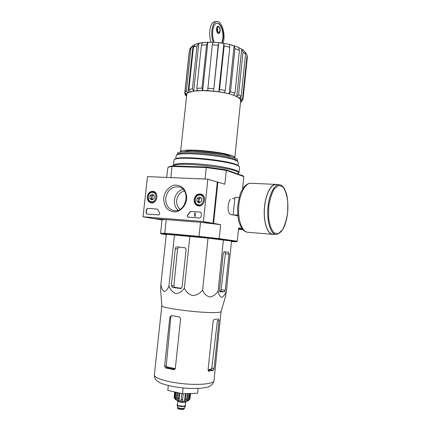 <?xml version="1.0" encoding="UTF-8"?>
<svg xmlns="http://www.w3.org/2000/svg" width="431" height="431" viewBox="0 0 431 431"><rect width="100%" height="100%" fill="white"/><g stroke="black" fill="none" stroke-linecap="round" stroke-linejoin="round"><path stroke-width="0.65" d="M197.005 45.918L192.393 88.781L193.681 91.049L197.565 90.623L196.822 88.29L201.444 45.174L202.699 42.664L198.804 43.326L197.005 45.918L193.465 47.001L195.184 44.447C199.456 42.4 207.284 41.791 218.668 42.626C231.038 44.194 236.393 46.284 241.274 48.87L238.537 47.496L239.431 50.287L234.97 48.628L234.092 45.826L229.556 44.56L229.798 47.189L224.125 46.047L223.904 43.412L218.711 42.712L218.188 45.25L212.267 44.829L212.806 42.297L207.844 42.281L206.6 44.802L201.444 45.174M207.844 42.281L202.71 90.456L201.983 88.107L206.6 44.802M197.565 90.623L207.683 90.585L212.267 44.829M218.711 42.712L213.614 91.049L218.188 45.25M207.683 90.585L218.829 91.717L223.904 43.412M229.798 47.189L225.273 90.505L224.524 92.735L218.829 91.717L219.568 89.476L224.125 46.047M224.524 92.735L229.098 93.823L234.092 45.826M239.431 50.287L234.992 93.171L233.602 95.224L229.098 93.823L230.493 91.755L234.97 48.628M233.602 95.224L236.775 96.539L241.672 49.102L241.274 48.87M241.721 49.134L244.765 51.44L245.541 53.983L241.198 96.237L239.377 98.074L236.775 96.539L238.612 94.685L242.998 52.097L241.672 49.102M239.377 98.074L240.703 99.394L240.945 97.045M245.487 52.851L245.363 52.426M242.982 99.529L243.068 98.871L242.982 99.529L241.074 100.816L240.703 99.394C241.807 99.378 242.47 98.834 242.691 97.762L246.99 55.863L246.78 54.295L245.503 52.684M241.074 100.816L240.541 101.829M240.471 102.481L241.662 101.651L242.292 100.482M198.804 43.326L193.681 91.049L187.959 92.692L193.04 45.638L192.377 45.972L190.944 48.364L186.381 90.591C186.37 91.695 186.898 92.396 187.959 92.692L186.564 93.904L186.332 95.095L184.748 93.193L189.241 51.693M186.564 93.904C185.513 93.608 184.991 92.913 184.996 91.819L189.532 49.948L190.033 48.514M194.898 44.582L193.04 45.638M190.152 91.808L188.87 89.562L193.465 47.001M180.551 151.992L186.72 94.885C184.705 88.161 226.846 90.02 237.842 97.314C239.684 98.413 240.633 99.464 240.681 100.461L240.633 100.902M234.766 158.107L234.782 157.865C235.951 152.79 178.391 146.809 180.519 152.224M242.227 228.915L238.553 228.619L242.227 228.915M180.115 209.267C177.545 207.079 176.414 204.078 176.71 200.27C177.524 195.308 180.061 192.194 184.323 190.928M231.463 241.565L236.597 241.769L218.673 239.232L199.117 237.088L199.014 236.414L164.761 233.284L166.247 219.6L154.196 218.641L162.034 219.972M236.597 241.769L237.271 241.225L219.217 238.634L199.014 236.414L200.501 222.315L213.571 223.355L217.87 182.092L217.305 182.065L213.006 223.306L203.405 221.529L143.022 216.793L147.483 176.613L207.861 179.161L203.405 221.529M242.578 189.047L243.849 176.565L226.275 170.412L206.271 167.557L205.059 179.043M243.849 176.565L243.299 175.923L225.86 169.792L206.503 167.029L206.271 167.557L172.028 166.447L170.816 177.599M199.117 237.088L165.175 233.968L161.167 233.925L166.269 234.609M160.585 233.23L164.761 233.284L165.175 233.968M221.092 311.473L221.033 311.672C220.537 312.276 217.817 312.577 212.882 312.577C195.652 312.707 159.578 307.659 161.835 305.552L160.666 289.993L160.871 284.315L166.307 234.292L208.028 238.138L231.512 241.069L226.41 290.968L225.445 296.582M230.569 199.364C227.837 201.859 227.218 210.662 229.567 213.625L231.377 214.8M225.86 169.792L226.275 170.412L224.847 184.236L217.87 182.092M218.673 239.232L219.217 238.634L220.667 224.664L213.571 223.355M237.271 241.225L238.618 227.988L242.001 228.619M206.503 167.029L172.572 165.946L172.028 166.447C169.712 166.754 168.316 167.185 167.842 167.74L166.678 177.427M172.572 165.946C170.331 166.247 168.979 166.668 168.516 167.212L168.284 167.395M160.591 233.182L162.04 219.929C161.867 219.643 163.268 219.535 166.247 219.6M200.501 222.315L220.667 224.664M238.321 162.843L237.982 161.889C234.739 156.582 178.186 150.737 176.241 155.51L175.729 158.834M237.136 160.876L237.486 160.149C238.806 154.632 174.652 148.005 177.378 153.937L177.297 154.681M237.201 160.952L236.996 160.704C233.807 155.526 179.42 149.907 177.464 154.551L176.656 155.187M182.097 287.159L186.122 249.371L184.98 247.712L177.076 246.904C176.107 246.941 175.514 247.513 175.298 248.633L171.317 285.683L172.432 287.385L180.627 288.517L182.097 287.159M160.871 284.315C161.415 287.973 162.519 290.375 164.184 291.518C166.016 291.2 167.605 289.384 168.957 286.06C170.353 289.853 172.675 292.353 175.918 293.576C179.334 293.306 182.146 291.512 184.355 288.177L189.877 236.253M168.957 286.06L174.48 234.83M184.355 288.177C186.111 291.981 188.929 294.459 192.797 295.607C196.832 295.251 200.097 293.392 202.602 290.031C204.073 293.732 206.454 296.054 209.741 296.991C213.178 296.442 215.963 294.459 218.108 291.049L223.377 239.916M202.602 290.031L208.028 238.138M225.257 290.305L228.958 254.161L228.311 252.227L224.12 251.779L223.269 253.207L219.449 290.349L219.999 291.852L224.422 291.798L225.257 290.305L221.087 289.74L220.467 291.259L219.508 291.313M218.108 291.049C218.743 294.567 219.929 296.663 221.658 297.331C223.533 296.544 225.111 294.427 226.41 290.968M168.311 385.573L167.794 390.384L182.485 393.751L197.603 393.255L198.104 388.439M182.485 393.751L183.1 387.97M175.277 368.64L166.156 366.684L167.05 367.648L174.878 369.302M166.156 366.684L170.832 317.157L171.312 315.955M208.119 370.579L211.125 369.75L211.632 368.866L208.087 369.906L208.706 371.312L213.49 370.229L214.121 368.51L211.793 368.036L211.632 368.866M214.121 368.51L219.029 320.723L217.439 320.47L211.793 368.036M180.621 318.617L179.339 316.877L171.457 315.6L169.836 317.232L164.583 366.118L165.547 367.955L173.715 369.669L174.28 369.647L175.331 368.36L180.621 318.617M219.029 320.723L218.63 318.988L214.261 319.376L213.146 320.917L208.087 369.911M185.109 247.733L177.109 246.909M181.451 288.307L174.884 287.385L173.909 285.699L177.513 248.859L179.113 247.119M228.301 252.227L225.014 251.887L225.359 253.784L221.087 289.74M225.014 251.887L224.028 251.785M231.059 156.819C227.352 152.827 188.95 148.652 184.425 151.76M217.65 32.099L217.87 31.08L217.305 27.756M216.793 21.561L214.843 21.739C210.253 21.598 207.968 34.184 211.185 42.184M222.067 43.052L223.15 38.558C224.039 31.404 220.694 22.757 217.079 23.226C212.774 23.058 210.98 35.563 214.369 42.292M223.037 43.197C225.973 35.272 222.013 20.807 216.928 21.55C212.305 21.399 210.053 34.259 213.356 42.243M220.128 31.054C220.193 28.263 219.568 26.668 218.242 26.269C216.13 26.226 216.691 33.71 218.776 33.402C219.487 33.284 219.939 32.503 220.128 31.054M218.21 26.269L217.93 26.296C215.812 26.253 216.378 33.731 218.463 33.429L218.495 33.424M221.787 43.008L222.843 38.58C223.716 31.506 220.451 22.935 216.863 23.247M219.934 30.908C219.993 28.457 219.438 27.051 218.28 26.7C216.416 26.663 216.912 33.241 218.743 32.977L219.934 30.908M238.478 229.378L242.933 229.75M147.251 196.784C148.097 192.872 150.177 191.078 153.479 191.402C159.325 192.592 156.9 204.062 151.065 202.834C148.393 202.117 147.122 200.097 147.251 196.784M194.079 199.607C195.001 195.442 197.29 193.594 200.943 194.052C207.198 195.518 204.466 207.306 198.201 205.91C195.34 205.124 193.966 203.023 194.079 199.607M163.699 197.775C164.712 191.671 168.731 186.709 173.957 185.185C177.513 184.867 180.675 185.896 183.444 188.282C185.68 191.348 186.768 194.974 186.709 199.165C185.68 205.409 181.521 210.414 176.231 211.836C172.659 212.068 169.523 210.969 166.819 208.539C164.658 205.468 163.618 201.88 163.699 197.775M200.447 212.09L201.455 213.496L201.105 216.809L199.817 218.043L188.169 217.159C187.189 216.701 187.022 215.947 187.668 214.907L190.082 211.955L191.095 211.427L200.679 212.133M157.051 209.024L157.881 209.671L159.529 212.828C159.912 213.981 159.572 214.681 158.506 214.918L146.836 214.029L146.001 212.698L146.351 209.541L147.537 208.356L157.261 209.067L147.537 208.356M217.305 182.065L207.861 179.161M213.006 223.306L153.684 218.603L143.022 216.793M165.768 198.039C167.508 189.963 171.872 186.262 178.865 186.925C191.342 189.403 186.052 213.437 173.666 210.533C168.138 208.933 165.504 204.768 165.768 198.039M178.051 210.209C175.293 207.64 174.086 204.235 174.431 200C175.32 194.419 178.143 190.82 182.9 189.204M188.374 217.197C187.393 216.739 187.226 215.99 187.873 214.945L187.668 214.907M200.641 212.133L191.294 211.47L190.286 211.998L187.873 214.945M194.925 213.027L195.27 213.049L194.92 216.346L194.575 216.319L194.871 213.539L194.532 213.528L194.925 213.027M194.575 216.319L195.119 216.384L195.27 213.049M194.866 213.577L194.532 213.528M146.933 214.04L146.217 212.736L146.567 209.585L147.752 208.394M197.182 198.265L199.628 196.881L201.762 198.535L201.439 201.584L198.982 202.963L196.859 201.304L197.182 198.265L199.628 196.881L201.762 198.535L201.439 201.584L198.982 202.963L196.859 201.304L197.182 198.265L198.831 198.675L198.508 201.692L199.742 202.656L198.669 200.183L200.049 197.985L198.831 198.675M198.783 204.865C193.347 204.553 194.403 194.634 199.828 194.984C205.296 195.232 204.24 205.269 198.783 204.865M199.041 205.598L198.454 205.517C192.21 204.466 194.909 192.77 200.997 194.526C206.67 195.615 204.795 206.271 199.041 205.598M200.701 197.613L200.049 197.985L200.835 197.716M198.508 201.692L196.859 201.304M150.123 195.491L152.385 194.16L154.341 195.744L154.018 198.664L151.744 199.995L149.799 198.405L150.123 195.491L152.385 194.16L154.341 195.744L154.018 198.664L151.744 199.995L149.799 198.405L150.123 195.491L151.911 195.895L151.593 198.793L152.617 199.634L151.75 197.344L153.037 195.232L151.911 195.895M151.545 201.816C146.535 201.536 147.591 192.016 152.59 192.339C157.627 192.565 156.572 202.193 151.545 201.816M156.496 199.127C155.467 201.39 153.915 202.522 151.831 202.522L151.373 202.462C145.619 201.611 147.995 190.378 153.614 191.876C155.828 192.565 156.938 194.306 156.949 197.091M153.522 194.947L153.037 195.232L153.592 195.006M151.593 198.793L149.799 198.405M239.13 197.565L234.949 197.328L233.16 214.837L237.815 215.872M237.74 215.161L233.16 214.837M279.099 184.721L276.039 184.587C270.878 184.032 265.351 195.011 264.445 208.426C263.465 221.83 267.387 233.721 272.554 234.157L272.807 234.178M277.155 184.635L276.045 184.393C270.846 183.832 265.275 194.898 264.359 208.415C263.379 221.933 267.328 233.909 272.537 234.351L273.922 234.27M238.871 166.307L238.666 166.054C235.515 160.774 176.451 154.67 174.7 159.443L174.447 159.642M239.528 167.621L239.2 166.7C236.026 161.356 175.773 155.128 174.032 159.966L173.327 165.202M238.51 173.073L239.054 172.271C238.952 170.073 223.527 166.425 205.512 164.577C187.485 162.702 172.712 163.23 173.3 165.472L173.574 165.973M238.165 173.257L238.192 172.976C239.711 168.155 174.533 161.027 174.065 165.989M177.556 408.001C177.265 408.205 177.712 408.55 178.892 409.035C181.483 409.536 183.11 409.606 183.768 409.251L183.929 409.008C180.794 409.369 178.666 409.019 177.561 407.947L177.631 407.263C178.951 408.297 181.074 408.626 184.01 408.254L184.506 407.904L184.43 408.599M177.141 404.887L177.114 405.162C178.709 406.39 181.289 406.783 184.856 406.347L185.465 405.862M177.777 401.213L177.405 404.72C176.969 405.636 182.803 406.605 184.683 405.921L185.249 405.528L185.626 401.961M177.427 404.531L177.146 404.817C176.683 405.797 182.884 406.826 184.883 406.099L185.481 405.679L185.276 405.28M177.427 400.426L177.4 400.69C176.915 401.681 183.39 402.743 185.475 402.01L186.106 401.52M190.572 393.487L189.963 398.82L188.74 400.27M189.893 393.508L189.333 398.869L188.158 400.733L188.74 400.307M189.155 393.53L188.573 399.095L187.393 400.965L188.169 393.562M185.707 393.643L187.216 393.708L186.623 399.359L185.858 401.175L187.393 400.965M185.912 393.751L185.319 399.408L184.56 401.229L185.352 393.659M182.48 401.159L183.267 393.724L182.48 401.159L184.56 401.229M181.774 393.589L180.993 401.019L178.946 400.69L178.579 398.761L177.313 398.465L177.685 400.394L176.231 399.893L175.465 397.84L174.77 397.468L175.536 399.526L174.296 397.883L174.668 391.957M178.127 392.749L179.177 393.099L178.579 398.761M177.911 392.808L177.313 398.465M175.342 392.113L174.77 397.468M176.053 392.275L175.465 397.84M174.69 391.962L174.172 396.806M178.946 400.69L179.749 393.12M176.231 399.893L177.012 392.496M201.983 88.107L196.822 88.29M213.604 88.711L207.661 88.247M225.273 90.505L219.568 89.476M234.992 93.171L230.493 91.755M245.541 53.983L242.998 52.097M241.198 96.237L238.612 94.685M247.308 57.668L246.99 55.863M246.785 54.29L247.335 57.258L243.068 98.871L242.691 97.762M190.944 48.364L189.532 49.948M186.381 90.591L184.996 91.819M192.393 88.781L188.87 89.562M186.332 95.095L186.623 95.822M221.593 154.648C212.558 152.79 203.416 151.798 194.165 151.669M214.002 380.471L213.959 380.885C213.34 383.94 198.831 385.362 182.528 383.655C166.215 381.99 153.291 377.734 154.363 374.728L161.835 305.681M170.832 317.157L169.836 317.232M166.07 365.822L164.583 366.118M167.05 367.648L165.547 367.955M174.674 369.469L173.715 369.669M208.906 371.317L208.539 371.242M213.49 370.229L211.125 369.75M180.939 288.517L180.627 288.517M177.513 248.859L175.298 248.633M173.909 285.699L171.317 285.683M174.884 287.385L172.432 287.385M228.958 254.161L225.359 253.784M224.422 291.798L220.467 291.259M234.319 203.502L233.774 208.814M287.666 212.187L287.773 201.756C286.933 195.162 285.3 190.195 282.876 186.86L278.701 185.346L274.364 188.697C271.675 193.309 269.784 199.391 268.691 206.95L268.621 218.064C269.617 224.955 271.422 229.901 274.03 232.902L278.291 233.715L282.472 229.831C284.956 225.138 286.685 219.26 287.666 212.187M279.353 184.732C274.235 184.177 268.75 195.189 267.84 208.642C266.859 222.089 270.738 234.001 275.862 234.437C282.063 233.537 286.006 226.13 287.698 212.203C288.172 204.542 287.73 198.287 286.373 193.449L284.39 188.638C283.005 186.267 281.33 184.969 279.353 184.732M275.792 184.382L250.998 183.288C245.465 182.722 239.614 193.541 238.72 206.778C237.756 220.009 242.017 231.77 247.561 232.239L247.83 232.266M177.831 408.356C179.016 409.294 180.95 409.595 183.633 409.256M177.416 404.634C175.967 405.555 182.599 406.859 184.775 406.072L185.265 405.382M177.831 401.245C179.587 402.306 182.001 402.635 185.071 402.236L185.562 401.983M189.333 398.869L188.573 399.095M186.623 399.359L185.319 399.408M182.674 399.322L181.182 399.176M186.348 94.4L186.407 93.866M240.681 100.461L234.782 157.865M161.113 233.871L160.596 233.241M238.354 162.535L238.041 165.569M237.486 160.149L237.379 161.167M236.996 160.704L237.982 161.889M221.065 311.624L213.959 380.885C212.995 383.854 211.368 385.74 209.073 386.542C206.287 387.69 200.113 388.999 186.009 388.218C175.632 387.307 167.239 385.621 160.822 383.17C155.823 380.6 154.885 379.501 154.32 375.105M221.033 311.672L225.623 295.968M179.086 247.119L177.076 246.904M228.311 252.227L225.025 251.887M190.028 48.509L192.183 46.112M184.824 93.915L186.014 95.957M218.776 33.402L218.463 33.429M198.454 205.517L199.984 205.862M201.094 194.553L202.629 194.952M151.373 202.462L152.741 202.748M153.705 191.897L155.074 192.221M231.28 214.789L233.737 214.967M232.422 198.524L234.814 198.664M272.554 234.157L275.862 234.437M250.713 183.277C249.317 183.148 247.572 183.875 245.476 185.459C244.237 186.575 242.809 188.643 241.193 191.682C239.851 194.521 238.677 199.408 237.68 206.341C237.546 213.103 237.998 218.404 239.049 222.234C240.563 226.183 241.796 228.619 242.75 229.545C244.571 231.296 246.176 232.196 247.561 232.239L272.537 234.351M238.666 166.054L239.2 166.7M239.561 167.314L239.054 172.271M238.154 173.359L238.903 172.756M238.192 172.976L238.079 174.092M184.468 407.985L185.416 406.018M177.637 407.279L177.13 405.221M186.095 401.59L186.133 401.256M190.599 393.487L189.969 398.82M188.175 400.722C187.954 401.207 185.745 401.38 181.548 401.239C177.534 400.544 175.498 399.952 175.444 399.456M174.291 397.883L174.162 396.719"/></g></svg>
